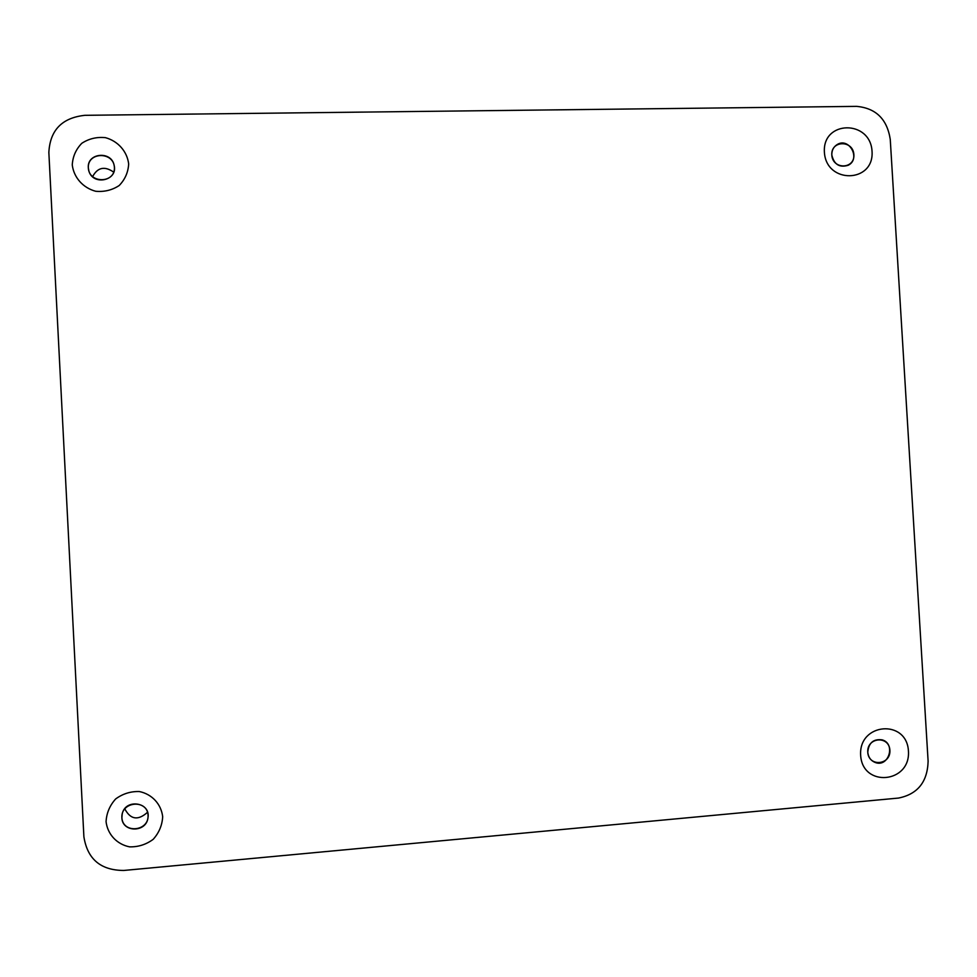 <?xml version="1.0" encoding="UTF-8"?>
<svg xmlns="http://www.w3.org/2000/svg" width="977" height="977" viewBox="0 0 977 977"><rect width="100%" height="100%" fill="white"/><g stroke="black" fill="none" stroke-linecap="round" stroke-linejoin="round"><path stroke-width="1.47" d="M121.881 817.602L122.223 813.939C125.349 798.221 150.995 802.19 147.942 817.871C146.379 832.831 121.991 832.636 121.881 817.602C122.614 833.955 149.066 831.574 148.064 815.307C147.368 799.015 120.928 801.274 121.881 817.602M88.321 167.849C86.88 152.852 111.537 150.507 114.126 165.345C118.217 180.66 92.754 186.18 88.834 170.78L88.321 167.849C89.041 183.957 115.396 183.444 114.407 167.409C113.723 151.362 87.38 151.753 88.321 167.849M867.771 752.192C868.675 742.825 873.475 738.71 882.17 739.858C896.104 743.717 888.655 767.837 875.16 762.463C870.763 760.656 868.297 757.224 867.771 752.192C868.565 767.201 890.926 765.199 889.888 750.251C889.119 735.278 866.77 737.183 867.771 752.192M831.806 155.013C831.708 150.397 833.479 146.916 837.142 144.572C849.245 136.89 861.079 158.933 848.256 165.247C839.548 167.946 834.065 164.539 831.806 155.013C832.599 169.827 854.899 169.387 853.874 154.635C853.116 139.882 830.816 140.212 831.806 155.013M92.559 176.703C97.59 167.348 104.637 165.834 113.711 172.147M147.527 812.278C138.05 820.802 130.466 819.642 124.751 808.773M123.823 870.458C100.704 870.373 87.393 859.125 83.888 836.715L48.85 152.449C50.047 130.161 62.039 117.79 84.828 115.323L856.658 106.371C875.942 108.178 887.14 119.182 890.255 139.369L928.113 761.242C927.491 781.93 917.623 794.203 898.522 798.062L123.823 870.458M72.261 164.905C73.776 177.496 83.021 187.889 95.648 191.26C104.307 192.066 112.16 190.149 119.206 185.508C125.032 179.487 128.182 172.306 128.671 163.953C127.169 151.447 118.022 141.079 105.443 137.659C96.796 136.78 88.919 138.661 81.824 143.277C75.95 149.298 72.762 156.503 72.261 164.905M824.393 152.18C826.139 184.238 874.293 183.2 872.046 151.374C870.434 119.548 822.292 120.147 824.393 152.18M860.652 755.27C862.435 787.792 910.711 783.31 908.439 751.057C906.79 718.779 858.527 722.797 860.652 755.27M106.066 821.669C107.592 834.382 116.874 844.323 129.562 846.851C138.258 847.059 146.135 844.555 153.206 839.316C159.056 832.77 162.206 825.223 162.683 816.687C161.168 804.047 151.985 794.142 139.357 791.541C130.674 791.272 122.772 793.739 115.652 798.954C109.754 805.5 106.554 813.072 106.066 821.669"/></g></svg>
